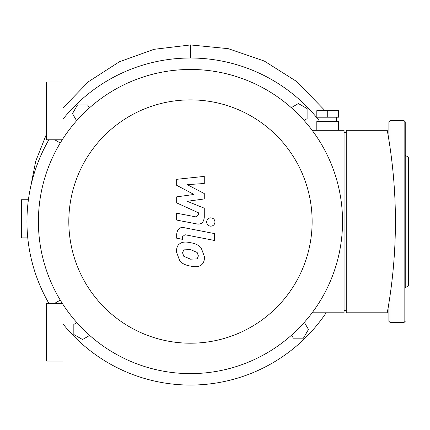 <?xml version="1.0" encoding="UTF-8"?>
<svg xmlns="http://www.w3.org/2000/svg" width="430" height="430" viewBox="0 0 430 430"><rect width="100%" height="100%" fill="white"/><g stroke="black" fill="none" stroke-linecap="round" stroke-linejoin="round"><path stroke-width="0.64" d="M54.75 139.782L60.27 142.97L54.75 139.782M60.27 300.113L54.75 303.3L60.27 300.113M62.925 138.723L62.925 82.001L46.574 82.001L46.574 139.782L62.248 139.782M62.925 304.359L62.925 361.076L46.574 361.076L46.574 303.3L62.248 303.3M89.677 335.416L82.555 339.528L73.831 334.497L73.831 324.424L76.889 322.661M76.599 120.749L72.482 113.622L77.518 104.904L87.591 104.904L89.354 107.957M291.266 107.667L298.388 103.555L307.111 108.586L307.111 118.658L304.058 120.421M304.349 322.333L308.46 329.461L303.424 338.179L293.357 338.179L291.594 335.126M326.166 312.787A163.524 163.524 0 0 1 62.925 323.871M48.859 303.3A163.524 163.524 0 0 1 48.859 139.782M62.925 119.212A163.524 163.524 0 0 1 318.995 120.443M389.967 296.141L389.967 322.376L388.876 321.291L388.876 303.22M388.876 139.863L388.876 121.792L389.967 120.701L389.967 146.942M405.232 267.073L405.232 277.425M389.967 322.376L404.141 322.376L404.141 120.701L405.232 121.792L405.232 287.783M405.232 287.745L408.5 285.859L408.5 157.224L405.232 155.332M176.676 185.325L193.994 194.462L176.676 196.865L176.676 202.885L198.45 212.791L198.45 214.935L195.967 216.897L176.655 213.189L176.655 220.069L196.424 223.858C201.02 224.879 203.637 222.697 204.288 217.311L204.272 208.19L187.217 201.299L204.272 198.945L204.272 193.564L187.217 184.642L204.272 183.508L204.272 176.402L176.676 179.31L176.676 185.325M197.171 258.887L198.391 255.893L197.171 252.48L190.501 249.594L183.771 249.873L182.556 252.813L183.771 256.28L190.501 259.177L197.171 258.887M201.197 247.916C198.821 245.17 195.258 243.434 190.501 242.713C185.696 241.574 182.11 241.923 179.745 243.745C177.719 245.003 176.585 247.621 176.359 251.609L179.745 260.849C182.11 263.59 185.696 265.326 190.501 266.057C195.258 267.186 198.821 266.837 201.197 265.014C203.229 263.74 204.357 261.101 204.589 257.097L201.197 247.916M214.387 233.565L184.567 227.771C179.976 226.728 177.348 228.9 176.676 234.285L176.676 238.198L182.503 239.333L182.503 236.688L184.991 234.732L214.387 240.445L214.387 233.565M206.62 222.009C206.862 224.551 208.254 225.944 210.797 226.185C213.345 225.944 214.737 224.551 214.973 222.009C214.737 219.467 213.345 218.075 210.797 217.833C208.254 218.075 206.862 219.467 206.62 222.009M338.614 117.213L316.813 117.213L316.813 110.671L338.614 110.671L338.614 117.213M327.714 117.213L327.714 110.671M336.437 121.577L336.437 117.213M338.614 130.295L338.614 121.577L316.813 121.577L316.813 130.295M346.247 310.605L344.07 310.605M344.07 132.478L346.247 132.478M346.247 130.295L346.247 312.787L387.242 312.787A513.232 513.232 0 0 0 387.242 130.295L346.247 130.295M312.132 312.787L344.07 312.787L344.07 130.295L312.132 130.295M190.474 69.466A152.075 152.075 0 0 0 58.77 297.576A152.075 152.075 0 0 0 322.172 297.576A152.075 152.075 0 0 0 190.474 69.466M190.474 99.884A121.658 121.658 0 0 1 295.835 282.37A121.658 121.658 0 0 1 85.113 282.37A121.658 121.658 0 0 1 190.474 99.884M62.925 107.984L88.483 81.7L119.336 61.807L153.918 49.332L190.474 44.94L228.212 48.66L264.246 61.028L296.609 81.463L325.026 110.671M190.474 44.94L190.474 58.018M30.003 190.103L35.711 161.239L46.574 133.859M27.773 237.892L21.5 237.892L21.5 199.74L28.412 199.74M404.141 120.701L389.967 120.701M404.141 322.376L405.232 321.291M318.995 121.577L318.995 117.213"/></g></svg>
